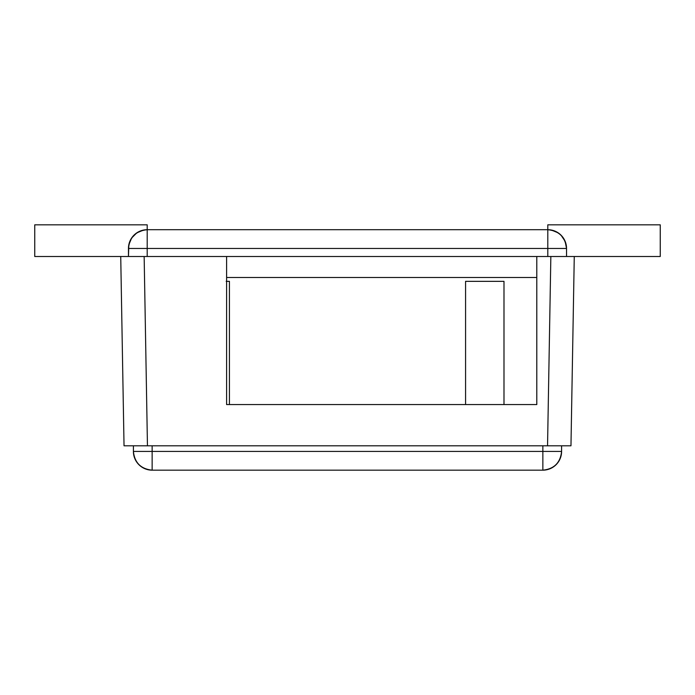 <?xml version="1.0" encoding="UTF-8"?>
<svg xmlns="http://www.w3.org/2000/svg" width="695" height="695" viewBox="0 0 695 695"><rect width="100%" height="100%" fill="white"/><g stroke="black" fill="none" stroke-linecap="round" stroke-linejoin="round"><path stroke-width="1.04" d="M503.988 404.568L503.988 281.345L465.572 281.345L465.572 404.568L465.572 281.345L503.988 281.345L503.988 404.568M226.188 281.345L229.428 281.345L229.428 404.568L229.428 281.345L226.613 281.345M152.144 470.168L542.856 470.168L542.856 451.42L561.595 451.42C560.405 462.722 554.158 468.969 542.856 470.168L542.856 451.42L152.144 451.42L152.144 470.168L542.856 470.168A18.739 18.739 0 0 0 561.595 451.42L561.595 445.799L561.595 451.42L152.144 451.42L152.144 470.168C140.842 468.969 134.595 462.722 133.405 451.42L152.144 451.42L152.144 445.799L152.144 451.42L133.405 451.42A18.739 18.739 0 0 0 152.144 470.168M542.856 445.799L542.856 451.42L542.856 445.799M133.405 445.799L133.405 451.42L133.405 445.799M558.111 256.507L536.792 256.507L550.848 256.507L547.547 445.799L147.453 445.799L144.152 256.507L147.453 445.799L124.031 445.799L120.73 256.507L124.031 445.799L570.969 445.799L574.27 256.507L550.848 256.507L547.547 445.799L570.969 445.799L574.27 256.507L567.415 256.507L574.27 256.507M120.73 256.507L226.613 256.507L226.613 404.568L536.792 404.568L536.792 256.507L536.792 404.568L226.613 404.568L226.613 256.507L136.889 256.507M226.613 277.496L536.792 277.496L226.613 277.496M566.182 244.779L565.113 241.278L566.538 248.454L566.538 256.507L660.25 256.507L660.25 224.833L660.25 256.507L566.538 256.507L566.538 248.454L547.799 248.454L547.799 256.507L547.799 229.706L551.456 230.071L558.215 232.868L561.056 235.197L565.113 241.278L563.384 238.037M128.818 244.796L128.462 256.507L34.75 256.507L34.75 224.833L34.75 256.507L128.462 256.507L128.462 248.454C129.652 237.151 135.899 230.905 147.201 229.706L147.201 248.454L128.462 248.454L128.818 244.796L131.616 238.037L136.785 232.868L143.544 230.071L147.201 229.706L147.201 224.833L34.75 224.833L147.201 224.833L147.201 248.454L547.799 248.454L547.799 229.706C559.101 230.905 565.348 237.151 566.538 248.454L128.462 248.454A18.739 18.739 0 0 1 147.201 229.706L547.799 229.706L547.799 224.833L547.799 229.706A18.739 18.739 0 0 1 566.538 248.454L566.208 244.944L566.538 248.454M147.201 256.507L147.201 248.454L147.201 256.507M536.792 256.507L226.613 256.507L536.792 256.507M660.25 224.833L547.799 224.833L660.25 224.833M558.363 232.964L561.056 235.197L558.363 232.964M553.42 230.566L554.975 231.14L553.42 230.566M549.971 229.837L551.456 230.071L549.971 229.837M129.887 241.278L131.572 238.107L129.887 241.278M128.792 244.944L128.462 248.454L128.792 244.944M136.637 232.964L133.944 235.197L136.637 232.964M141.58 230.566L140.025 231.14L141.58 230.566M547.799 229.706L147.201 229.706"/></g></svg>
